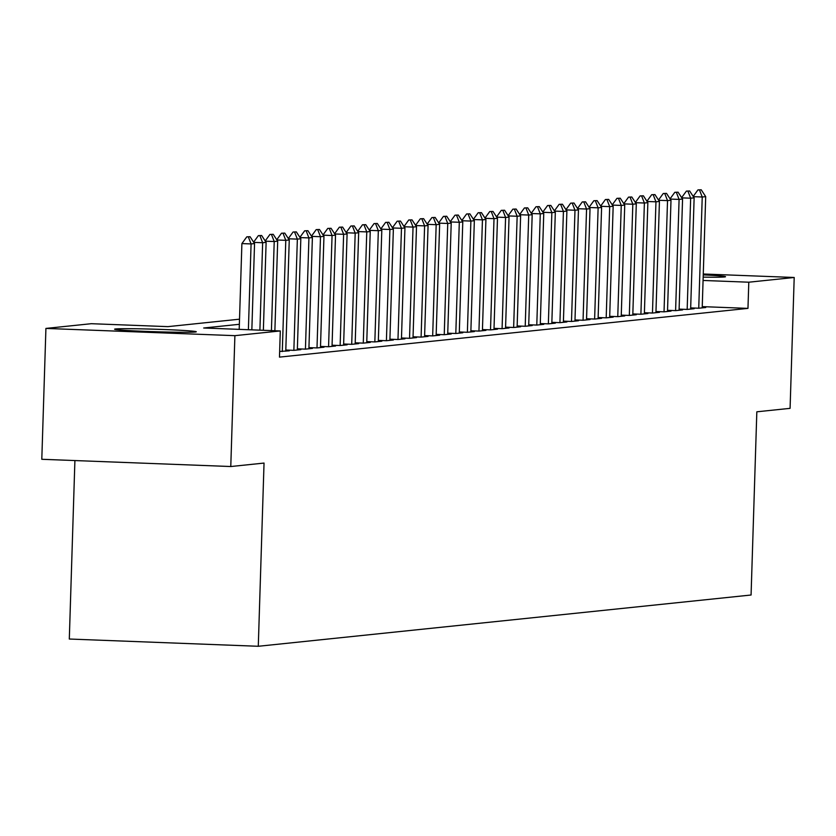 <?xml version="1.0" encoding="UTF-8"?>
<svg xmlns="http://www.w3.org/2000/svg" width="836" height="836" viewBox="0 0 836 836"><rect width="100%" height="100%" fill="white"/><g stroke="black" fill="none" stroke-linecap="round" stroke-linejoin="round"><path stroke-width="1.25" d="M703.243 274.887A40.87 1.254 -178.2 0 1 725.523 276.706A40.87 1.254 -178.2 0 1 724.509 276.956A40.87 1.254 -178.2 0 1 703.17 277.124M195.279 332.007A40.87 1.254 -178.2 0 1 150.877 331.578A40.87 1.254 -178.2 0 1 114.595 329.196A40.87 1.254 -178.2 0 1 115.598 328.956A40.87 1.254 -178.2 0 1 160 329.384A40.87 1.254 -178.2 0 1 196.293 331.767A40.87 1.254 -178.2 0 1 195.279 332.007M74.906 460.552L69.304 639.028L258.282 646.28L751.073 595.013L756.831 411.803L790.083 408.344L794.2 277.479L748.795 282.202L703.066 280.457M258.282 646.28L264.04 463.071L230.778 466.53L41.8 459.288L45.917 328.423L91.312 323.699L167.931 326.636L239.514 319.185M690.672 307.909L698.802 308.223L705.741 307.502L702.219 307.366M679.104 309.111L687.234 309.425L694.173 308.703L690.651 308.568M667.536 310.323L675.666 310.626L682.604 309.905L679.083 309.769M655.967 311.525L664.097 311.828L671.036 311.107L667.515 310.971M644.399 312.727L652.529 313.04L659.468 312.319L655.947 312.183M632.842 313.928L640.961 314.242L647.9 313.521L644.378 313.385M621.273 315.13L629.393 315.444L636.332 314.723L632.821 314.587M609.705 316.332L617.825 316.645L624.764 315.924L621.252 315.789M598.137 317.534L606.257 317.847L613.196 317.126L609.684 316.99M586.569 318.746L594.689 319.049L601.627 318.328L598.116 318.192M575.001 319.948L583.12 320.261L590.059 319.53L586.548 319.404M563.433 321.149L571.552 321.463L578.491 320.742L574.98 320.606M551.865 322.351L559.984 322.665L566.923 321.944L563.412 321.808M540.296 323.553L548.416 323.866L555.355 323.145L551.844 323.01M528.728 324.755L536.848 325.068L543.787 324.347L540.275 324.211M517.16 325.967L525.28 326.27L532.218 325.549L528.707 325.413M505.592 327.169L513.712 327.482L520.65 326.751L517.139 326.625M494.024 328.37L502.143 328.684L509.082 327.963L505.571 327.827M482.456 329.572L490.575 329.886L497.514 329.165L494.003 329.029M470.887 330.774L479.007 331.087L485.946 330.366L482.435 330.23M459.319 331.976L467.439 332.289L474.378 331.568L470.867 331.432M447.751 333.188L455.871 333.491L462.81 332.77L459.298 332.634M436.183 334.39L444.303 334.703L451.241 333.972L447.73 333.846M424.615 335.591L432.734 335.905L439.673 335.184L436.162 335.048M413.047 336.793L421.166 337.107L428.105 336.385L424.594 336.25M401.479 337.995L409.598 338.308L416.537 337.587L413.026 337.451M389.91 339.197L398.03 339.51L404.969 338.789L401.458 338.653M378.342 340.409L386.462 340.712L393.401 339.991L389.889 339.855M366.774 341.61L374.894 341.924L381.843 341.192L378.321 341.067M355.206 342.812L363.326 343.126L370.275 342.405L366.753 342.269M343.638 344.014L351.757 344.327L358.707 343.606L355.185 343.471M332.07 345.216L340.189 345.529L347.139 344.808L343.617 344.672M320.501 346.417L328.621 346.731L335.57 346.01L332.049 345.874M308.933 347.63L317.053 347.933L324.002 347.212L320.481 347.076M297.365 348.831L305.485 349.135L312.434 348.413L308.912 348.278M285.797 350.033L293.927 350.347L300.866 349.626L297.344 349.49M279.652 351.444L289.298 350.827L285.776 350.692M239.357 324.295L203.681 328.005L280.3 330.941L279.475 357.118L747.969 308.38L702.25 306.624M230.778 466.53L234.895 335.664L45.917 328.423M703.275 273.999L794.2 277.479M747.969 308.38L748.795 282.202M280.3 330.941L234.895 335.664M250.069 236.713L246.808 236.839L250.069 236.713L254.552 243.579L251.845 329.854M248.386 329.718L251.082 243.934L241.897 243.579L246.808 236.839M239.2 329.374L241.897 243.579M254.552 243.579L251.082 243.934L248.334 236.891M261.637 235.512L258.376 235.637L261.637 235.512L266.12 242.367L263.361 330.293M259.902 330.168L262.65 242.733L253.778 242.388M266.12 242.367L262.65 242.733L259.902 235.689M253.621 242.147L258.376 235.637M273.205 234.31L269.944 234.425L273.205 234.31L277.688 241.165L274.877 330.742M271.418 330.607L274.218 241.531L265.346 241.186M277.688 241.165L274.218 241.531L271.47 234.488M265.19 240.946L269.944 234.425M284.773 233.108L281.513 233.223L284.773 233.108L289.256 239.963L285.766 351.193M282.296 351.548L285.787 240.329L276.915 239.984M289.256 239.963L285.787 240.329L283.038 233.286M276.758 239.744L281.513 233.223M296.341 231.896L293.07 232.021L296.341 231.896L300.824 238.762L297.334 349.991M293.864 350.336L297.355 239.127L288.483 238.782M300.824 238.762L297.355 239.127L294.606 232.084M288.326 238.542L293.07 232.021M307.909 230.694L304.638 230.82L307.909 230.694L312.392 237.56L308.902 348.79M305.433 349.135L308.923 237.915L300.051 237.581M312.392 237.56L308.923 237.915L306.175 230.872M299.894 237.34L304.638 230.82M319.477 229.492L316.207 229.618L319.477 229.492L323.96 236.358L320.47 347.577M317.001 347.933L320.491 236.713L311.619 236.379M323.96 236.358L320.491 236.713L317.743 229.67M311.462 236.139L316.207 229.618M331.046 228.291L327.775 228.416L331.046 228.291L335.529 235.146L332.038 346.376M328.569 346.731L332.059 235.512L323.187 235.167M335.529 235.146L332.059 235.512L329.311 228.468M323.03 234.926L327.775 228.416M342.614 227.089L339.343 227.204L342.614 227.089L347.097 233.944L343.606 345.174M340.137 345.529L343.627 234.31L334.755 233.965M347.097 233.944L343.627 234.31L340.879 227.267M334.599 233.725L339.343 227.204M354.182 225.887L350.911 226.002L354.182 225.887L358.665 232.742L355.175 343.972M351.705 344.327L355.195 233.108L346.323 232.763M358.665 232.742L355.195 233.108L352.447 226.065M346.167 232.523L350.911 226.002M365.75 224.675L362.479 224.8L365.75 224.675L370.233 231.541L366.743 342.77M363.273 343.115L366.764 231.906L357.892 231.562M370.233 231.541L366.764 231.906L364.015 224.863M357.735 231.321L362.479 224.8M377.318 223.473L374.047 223.599L377.318 223.473L381.801 230.339L378.311 341.569M374.841 341.914L378.332 230.694L369.46 230.36M381.801 230.339L378.332 230.694L375.583 223.661M369.303 230.119L374.047 223.599M388.886 222.271L385.615 222.397L388.886 222.271L393.369 229.137L389.879 340.356M386.41 340.712L389.9 229.492L381.028 229.158M393.369 229.137L389.9 229.492L387.152 222.449M380.871 228.918L385.615 222.397M400.454 221.07L397.184 221.195L400.454 221.07L404.938 227.935L401.447 339.155M397.978 339.51L401.468 228.291L392.596 227.956M404.938 227.935L401.468 228.291L398.72 221.247M392.439 227.716L397.184 221.195M412.023 219.868L408.752 219.983L412.023 219.868L416.506 226.723L413.015 337.953M409.535 338.308L413.036 227.089L404.164 226.744M416.506 226.723L413.036 227.089L410.288 220.046M404.007 226.504L408.752 219.983M423.591 218.666L420.32 218.781L423.591 218.666L428.074 225.521L424.583 336.751M421.104 337.107L424.604 225.887L415.732 225.542M428.074 225.521L424.604 225.887L421.856 218.844M415.576 225.302L420.32 218.781M435.159 217.454L431.888 217.579L435.159 217.454L439.642 224.32L436.141 335.55M432.672 335.894L436.173 224.685L427.3 224.341M439.642 224.32L436.173 224.685L433.424 217.642M427.144 224.1L431.888 217.579M446.727 216.252L443.456 216.378L446.727 216.252L451.21 223.118L447.709 334.348M444.24 334.693L447.741 223.473L438.869 223.139M451.21 223.118L447.741 223.473L444.992 216.44M438.712 222.898L443.456 216.378M458.295 215.051L455.024 215.176L458.295 215.051L462.778 221.916L459.277 333.136M455.808 333.491L459.309 222.271L450.437 221.937M462.778 221.916L459.309 222.271L456.56 215.228M450.28 221.697L455.024 215.176M469.863 213.849L466.592 213.974L469.863 213.849L474.346 220.714L470.846 331.934M467.376 332.289L470.877 221.07L462.005 220.735M474.346 220.714L470.877 221.07L468.129 214.026M461.848 220.495L466.592 213.974M481.431 212.647L478.161 212.762L481.431 212.647L485.915 219.502L482.414 330.732M478.944 331.087L482.445 219.868L473.573 219.523M485.915 219.502L482.445 219.868L479.697 212.825M473.416 219.283L478.161 212.762M493 211.445L489.729 211.56L493 211.445L497.483 218.3L493.982 329.53M490.513 329.886L494.013 218.666L485.141 218.321M497.483 218.3L494.013 218.666L491.265 211.623M484.984 218.081L489.729 211.56M504.568 210.233L501.297 210.358L504.568 210.233L509.051 217.099L505.55 328.329M502.081 328.684L505.581 217.464L496.709 217.12M509.051 217.099L505.581 217.464L502.833 210.421M496.553 216.879L501.297 210.358M516.136 209.031L512.865 209.157L516.136 209.031L520.619 215.897L517.118 327.127M513.649 327.472L517.15 216.252L508.278 215.918M520.619 215.897L517.15 216.252L514.401 209.219M508.121 215.678L512.865 209.157M527.704 207.83L524.433 207.955L527.704 207.83L532.187 214.695L528.686 325.915M525.217 326.27L528.718 215.051L519.846 214.716M532.187 214.695L528.718 215.051L525.969 208.007M519.689 214.476L524.433 207.955M539.272 206.628L536.001 206.753L539.272 206.628L543.755 213.493L540.255 324.713M536.785 325.068L540.286 213.849L531.414 213.514M543.755 213.493L540.286 213.849L537.538 206.805M531.257 213.274L536.001 206.753M550.84 205.426L547.57 205.541L550.84 205.426L555.323 212.281L551.823 323.511M548.353 323.866L551.854 212.647L542.982 212.302M555.323 212.281L551.854 212.647L549.106 205.604M542.825 212.062L547.57 205.541M562.409 204.224L559.138 204.339L562.409 204.224L566.892 211.08L563.391 322.309M559.921 322.665L563.422 211.445L554.55 211.1M566.892 211.08L563.422 211.445L560.663 204.402M554.393 210.86L559.138 204.339M573.977 203.023L570.706 203.138L573.977 203.023L578.46 209.878L574.959 321.108M571.49 321.463L574.99 210.244L566.118 209.899M578.46 209.878L574.99 210.244L572.232 203.2M565.962 209.658L570.706 203.138M585.534 201.81L582.274 201.936L585.534 201.81L590.028 208.676L586.527 319.906M583.058 320.251L586.558 209.031L577.686 208.697M590.028 208.676L586.558 209.031L583.8 201.999M577.53 208.457L582.274 201.936M597.103 200.609L593.842 200.734L597.103 200.609L601.596 207.474L598.095 318.694M594.626 319.049L598.127 207.83L589.255 207.495M601.596 207.474L598.127 207.83L595.368 200.786M589.098 207.255L593.842 200.734M608.671 199.407L605.41 199.532L608.671 199.407L613.164 206.273L609.663 317.492M606.194 317.847L609.684 206.628L600.823 206.293M613.164 206.273L609.684 206.628L606.936 199.585M600.666 206.053L605.41 199.532M620.239 198.205L616.978 198.331L620.239 198.205L624.732 205.06L621.232 316.29M617.762 316.645L621.252 205.426L612.391 205.081M624.732 205.06L621.252 205.426L618.504 198.383M612.234 204.841L616.978 198.331M631.807 197.003L628.547 197.118L631.807 197.003L636.3 203.859L632.8 315.088M629.33 315.444L632.821 204.224L623.959 203.879M636.3 203.859L632.821 204.224L630.072 197.181M623.802 203.639L628.547 197.118M643.375 195.802L640.115 195.917L643.375 195.802L647.858 202.657L644.368 313.887M640.898 314.242L644.389 203.023L635.527 202.678M647.858 202.657L644.389 203.023L641.64 195.979M635.37 202.437L640.115 195.917M654.943 194.589L651.683 194.715L654.943 194.589L659.426 201.455L655.936 312.685M652.467 313.03L655.957 201.821L647.095 201.476M659.426 201.455L655.957 201.821L653.209 194.778M646.928 201.236L651.683 194.715M666.511 193.388L663.251 193.513L666.511 193.388L670.995 200.253L667.504 311.483M664.035 311.828L667.525 200.609L658.653 200.274M670.995 200.253L667.525 200.609L664.777 193.565M658.496 200.034L663.251 193.513M678.08 192.186L674.819 192.311L678.08 192.186L682.563 199.052L679.072 310.271M675.603 310.626L679.093 199.407L670.221 199.072M682.563 199.052L679.093 199.407L676.345 192.364M670.064 198.832L674.819 192.311M689.648 190.984L686.387 191.11L689.648 190.984L694.131 197.839L690.64 309.069M687.171 309.425L690.661 198.205L681.789 197.86M694.131 197.839L690.661 198.205L687.913 191.162M681.633 197.62L686.387 191.11M701.216 189.782L697.955 189.897L701.216 189.782L705.699 196.638L702.209 307.867M698.739 308.223L702.23 197.003L693.357 196.659M705.699 196.638L702.23 197.003L699.481 189.96M693.201 196.418L697.955 189.897"/></g></svg>
